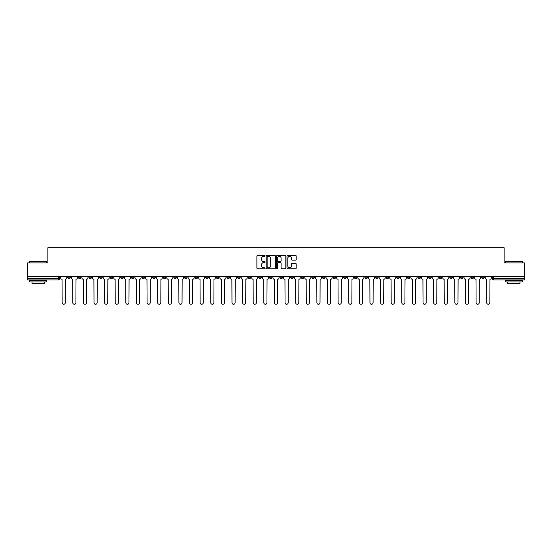 <?xml version="1.0" encoding="UTF-8"?>
<svg xmlns="http://www.w3.org/2000/svg" width="552" height="552" viewBox="0 0 552 552"><rect width="100%" height="100%" fill="white"/><g stroke="black" fill="none" stroke-linecap="round" stroke-linejoin="round"><path stroke-width="0.83" d="M265.112 255.873A0.469 0.469 0 0 0 264.649 255.41L257.549 255.41A0.669 0.669 0 0 0 256.887 256.073L256.887 268.099A0.669 0.669 0 0 0 257.549 268.762L264.649 268.762A0.469 0.469 0 0 0 265.112 268.3A0.469 0.469 0 0 0 264.649 267.83L263.732 267.83A2.139 2.139 0 0 1 261.593 265.691L261.593 264.691A2.139 2.139 0 0 1 263.732 262.552L264.649 262.552A0.469 0.469 0 0 0 265.112 262.09A0.469 0.469 0 0 0 264.649 261.62L263.732 261.62A2.139 2.139 0 0 1 261.593 259.481L261.593 258.481A2.139 2.139 0 0 1 263.732 256.342L264.649 256.342A0.469 0.469 0 0 0 265.112 255.873M417.926 276.442L417.926 277.194L420.645 277.194A1.359 1.359 0 0 1 419.285 278.553A1.359 1.359 0 0 1 417.926 277.194L417.926 276.442M354.239 276.442L354.239 277.194L356.965 277.194A1.359 1.359 0 0 1 355.605 278.553A1.359 1.359 0 0 1 354.239 277.194L354.239 276.442M343.627 276.442L343.627 277.194L346.352 277.194A1.359 1.359 0 0 1 344.986 278.553A1.359 1.359 0 0 1 343.627 277.194L343.627 276.442M279.947 276.442L279.947 277.194L282.665 277.194A1.359 1.359 0 0 1 281.306 278.553A1.359 1.359 0 0 1 279.947 277.194L279.947 276.442M269.335 276.442L269.335 277.194L272.053 277.194A1.359 1.359 0 0 1 270.694 278.553A1.359 1.359 0 0 1 269.335 277.194L269.335 276.442M258.715 276.442L258.715 277.194L261.441 277.194A1.359 1.359 0 0 1 260.082 278.553A1.359 1.359 0 0 1 258.715 277.194L258.715 276.442M237.491 276.442L237.491 277.194L240.21 277.194A1.359 1.359 0 0 1 238.85 278.553A1.359 1.359 0 0 1 237.491 277.194L237.491 276.442M216.267 277.194L216.267 276.442L216.267 277.194A1.359 1.359 0 0 0 217.626 278.553A1.359 1.359 0 0 1 216.267 277.194L218.985 277.194A1.359 1.359 0 0 1 217.626 278.553A1.359 1.359 0 0 0 218.985 277.194L218.985 276.442L218.985 277.194M205.648 277.194L205.648 276.442L205.648 277.194A1.359 1.359 0 0 0 207.014 278.553A1.359 1.359 0 0 1 205.648 277.194L208.373 277.194A1.359 1.359 0 0 1 207.014 278.553M195.035 277.194L195.035 276.442L195.035 277.194A1.359 1.359 0 0 0 196.395 278.553A1.359 1.359 0 0 1 195.035 277.194L197.761 277.194A1.359 1.359 0 0 1 196.395 278.553A1.359 1.359 0 0 0 197.761 277.194L197.761 276.442L197.761 277.194M184.423 276.442L184.423 277.194L187.142 277.194A1.359 1.359 0 0 1 185.782 278.553A1.359 1.359 0 0 1 184.423 277.194L184.423 276.442M173.811 276.442L173.811 277.194L176.53 277.194A1.359 1.359 0 0 1 175.17 278.553A1.359 1.359 0 0 1 173.811 277.194L173.811 276.442M163.199 276.442L163.199 277.194L165.917 277.194A1.359 1.359 0 0 1 164.558 278.553A1.359 1.359 0 0 1 163.199 277.194L163.199 276.442M152.58 277.194L152.58 276.442L152.58 277.194A1.359 1.359 0 0 0 153.946 278.553A1.359 1.359 0 0 1 152.58 277.194L155.305 277.194A1.359 1.359 0 0 1 153.946 278.553M131.355 277.194L131.355 276.442L131.355 277.194A1.359 1.359 0 0 0 132.715 278.553A1.359 1.359 0 0 1 131.355 277.194L134.074 277.194A1.359 1.359 0 0 1 132.715 278.553A1.359 1.359 0 0 0 134.074 277.194L134.074 276.442L134.074 277.194M120.743 277.194L120.743 276.442L120.743 277.194A1.359 1.359 0 0 0 122.102 278.553A1.359 1.359 0 0 1 120.743 277.194L123.462 277.194A1.359 1.359 0 0 1 122.102 278.553A1.359 1.359 0 0 0 123.462 277.194L123.462 276.442L123.462 277.194M110.131 277.194L110.131 276.442L110.131 277.194A1.359 1.359 0 0 0 111.49 278.553A1.359 1.359 0 0 1 110.131 277.194L112.85 277.194A1.359 1.359 0 0 1 111.49 278.553A1.359 1.359 0 0 0 112.85 277.194L112.85 276.442L112.85 277.194M99.512 277.194L99.512 276.442L99.512 277.194A1.359 1.359 0 0 0 100.878 278.553A1.359 1.359 0 0 1 99.512 277.194L102.237 277.194A1.359 1.359 0 0 1 100.878 278.553M88.9 277.194L88.9 276.442L88.9 277.194A1.359 1.359 0 0 0 90.259 278.553A1.359 1.359 0 0 1 88.9 277.194L91.625 277.194A1.359 1.359 0 0 1 90.259 278.553A1.359 1.359 0 0 0 91.625 277.194L91.625 276.442L91.625 277.194M78.287 277.194L78.287 276.442L78.287 277.194A1.359 1.359 0 0 0 79.647 278.553A1.359 1.359 0 0 1 78.287 277.194L81.006 277.194A1.359 1.359 0 0 1 79.647 278.553A1.359 1.359 0 0 0 81.006 277.194L81.006 276.442L81.006 277.194M295.52 260.116A0.669 0.669 0 0 0 296.183 259.447L296.183 256.073A0.669 0.669 0 0 0 295.52 255.41L287.633 255.41A0.669 0.669 0 0 0 286.971 256.073L286.971 268.099A0.669 0.669 0 0 0 287.633 268.762L295.52 268.762A0.669 0.669 0 0 0 296.183 268.099L296.183 264.022A0.669 0.669 0 0 0 295.52 263.352L292.146 263.352A0.669 0.669 0 0 0 291.477 264.022L291.477 266.043A1.787 1.787 0 0 1 289.69 267.83A1.787 1.787 0 0 1 287.902 266.043L287.902 258.129A1.787 1.787 0 0 1 289.69 256.342A1.787 1.787 0 0 1 291.477 258.129L291.477 259.447A0.669 0.669 0 0 0 292.146 260.116L295.52 260.116M27.6 276.442L27.6 262.904L47.872 262.904L47.872 247.731L504.128 247.731L504.128 262.904L524.4 262.904L524.4 276.442L27.6 276.442L27.6 278.553L59.782 278.553L59.782 276.442L59.782 278.553A1.359 1.359 0 0 1 58.422 279.912L27.6 279.912L27.6 278.553M275.413 256.073A0.669 0.669 0 0 0 274.751 255.41L266.864 255.41A0.669 0.669 0 0 0 266.202 256.073L266.202 268.099A0.669 0.669 0 0 0 266.864 268.762L274.751 268.762A0.669 0.669 0 0 0 275.413 268.099L275.413 256.073M277.249 255.41L285.136 255.41A0.669 0.669 0 0 1 285.798 256.073L285.798 268.099A0.669 0.669 0 0 1 285.136 268.762L281.762 268.762A0.669 0.669 0 0 1 281.092 268.099L281.092 263.221A0.669 0.669 0 0 0 280.423 262.552L278.187 262.552A0.669 0.669 0 0 0 277.518 263.221L277.518 268.3A0.469 0.469 0 0 1 277.049 268.762A0.469 0.469 0 0 1 276.587 268.3L276.587 256.073A0.669 0.669 0 0 1 277.249 255.41M492.218 276.442L492.218 278.553L524.4 278.553L524.4 279.912L493.578 279.912A1.359 1.359 0 0 1 492.218 278.553A1.359 1.359 0 0 0 493.578 279.912L493.578 276.442M524.4 276.442L524.4 278.553M484.325 276.442L484.325 277.194A1.359 1.359 0 0 1 482.966 278.553A1.359 1.359 0 0 1 481.606 277.194L484.325 277.194M481.606 276.442L481.606 277.194M473.713 277.194L473.713 276.442L473.713 277.194A1.359 1.359 0 0 1 472.353 278.553A1.359 1.359 0 0 1 470.994 277.194L473.713 277.194A1.359 1.359 0 0 1 472.353 278.553M470.994 276.442L470.994 277.194M463.1 276.442L463.1 277.194A1.359 1.359 0 0 1 461.741 278.553A1.359 1.359 0 0 1 460.375 277.194A1.359 1.359 0 0 0 461.741 278.553M460.375 276.442L460.375 277.194L463.1 277.194M452.488 276.442L452.488 277.194A1.359 1.359 0 0 1 451.122 278.553A1.359 1.359 0 0 1 449.763 277.194L452.488 277.194A1.359 1.359 0 0 1 451.122 278.553M449.763 276.442L449.763 277.194M441.869 276.442L441.869 277.194A1.359 1.359 0 0 1 440.51 278.553A1.359 1.359 0 0 1 439.151 277.194A1.359 1.359 0 0 0 440.51 278.553M439.151 276.442L439.151 277.194L441.869 277.194M431.257 276.442L431.257 277.194A1.359 1.359 0 0 1 429.898 278.553A1.359 1.359 0 0 1 428.538 277.194L431.257 277.194M428.538 276.442L428.538 277.194M420.645 276.442L420.645 277.194A1.359 1.359 0 0 1 419.285 278.553M410.032 276.442L410.032 277.194A1.359 1.359 0 0 1 408.673 278.553A1.359 1.359 0 0 1 407.307 277.194L410.032 277.194M407.307 276.442L407.307 277.194M399.42 276.442L399.42 277.194A1.359 1.359 0 0 1 398.054 278.553A1.359 1.359 0 0 1 396.695 277.194L399.42 277.194M396.695 276.442L396.695 277.194M388.801 276.442L388.801 277.194A1.359 1.359 0 0 1 387.442 278.553A1.359 1.359 0 0 1 386.083 277.194A1.359 1.359 0 0 0 387.442 278.553M386.083 276.442L386.083 277.194L388.801 277.194M378.189 276.442L378.189 277.194A1.359 1.359 0 0 1 376.83 278.553A1.359 1.359 0 0 1 375.47 277.194L378.189 277.194M375.47 276.442L375.47 277.194M367.577 276.442L367.577 277.194A1.359 1.359 0 0 1 366.217 278.553A1.359 1.359 0 0 1 364.858 277.194L367.577 277.194M364.858 276.442L364.858 277.194M356.965 276.442L356.965 277.194M346.352 276.442L346.352 277.194L346.352 276.442M335.733 276.442L335.733 277.194A1.359 1.359 0 0 1 334.374 278.553A1.359 1.359 0 0 1 333.015 277.194L335.733 277.194M333.015 276.442L333.015 277.194M325.121 276.442L325.121 277.194A1.359 1.359 0 0 1 323.762 278.553A1.359 1.359 0 0 1 322.402 277.194L325.121 277.194M322.402 276.442L322.402 277.194M314.509 276.442L314.509 277.194A1.359 1.359 0 0 1 313.15 278.553A1.359 1.359 0 0 1 311.79 277.194L314.509 277.194M311.79 276.442L311.79 277.194M303.897 276.442L303.897 277.194A1.359 1.359 0 0 1 302.537 278.553A1.359 1.359 0 0 1 301.171 277.194L303.897 277.194M301.171 276.442L301.171 277.194M293.284 276.442L293.284 277.194A1.359 1.359 0 0 1 291.918 278.553A1.359 1.359 0 0 1 290.559 277.194L293.284 277.194M290.559 276.442L290.559 277.194M282.665 276.442L282.665 277.194A1.359 1.359 0 0 1 281.306 278.553M272.053 276.442L272.053 277.194M261.441 277.194L261.441 276.442L261.441 277.194A1.359 1.359 0 0 1 260.082 278.553M250.829 276.442L250.829 277.194A1.359 1.359 0 0 1 249.463 278.553A1.359 1.359 0 0 1 248.103 277.194A1.359 1.359 0 0 0 249.463 278.553A1.359 1.359 0 0 0 250.829 277.194L248.103 277.194L248.103 276.442M240.21 277.194L240.21 276.442L240.21 277.194A1.359 1.359 0 0 1 238.85 278.553M229.597 276.442L229.597 277.194A1.359 1.359 0 0 1 228.238 278.553A1.359 1.359 0 0 1 226.879 277.194A1.359 1.359 0 0 0 228.238 278.553M226.879 276.442L226.879 277.194L229.597 277.194M208.373 276.442L208.373 277.194L208.373 276.442M187.142 277.194L187.142 276.442L187.142 277.194A1.359 1.359 0 0 1 185.782 278.553M176.53 277.194L176.53 276.442L176.53 277.194A1.359 1.359 0 0 1 175.17 278.553M165.917 277.194L165.917 276.442L165.917 277.194A1.359 1.359 0 0 1 164.558 278.553M155.305 276.442L155.305 277.194L155.305 276.442M144.693 277.194L144.693 276.442L144.693 277.194A1.359 1.359 0 0 1 143.327 278.553A1.359 1.359 0 0 1 141.968 277.194L144.693 277.194A1.359 1.359 0 0 1 143.327 278.553M141.968 276.442L141.968 277.194M102.237 276.442L102.237 277.194L102.237 276.442M70.394 276.442L70.394 277.194A1.359 1.359 0 0 1 69.034 278.553A1.359 1.359 0 0 1 67.675 277.194A1.359 1.359 0 0 0 69.034 278.553A1.359 1.359 0 0 0 70.394 277.194L70.394 276.442M67.675 276.442L67.675 277.194L70.394 277.194M58.422 276.442L58.422 279.912A1.359 1.359 0 0 0 59.782 278.553M267.603 256.342A0.469 0.469 0 0 0 267.133 256.811L267.133 267.361A0.469 0.469 0 0 0 267.603 267.83L268.569 267.83A2.139 2.139 0 0 0 270.708 265.691L270.708 258.481A2.139 2.139 0 0 0 268.569 256.342L267.603 256.342M281.092 258.163A1.787 1.787 0 0 0 279.305 256.376A1.787 1.787 0 0 0 277.518 258.163L277.518 260.951A0.669 0.669 0 0 0 278.187 261.62L280.423 261.62A0.669 0.669 0 0 0 281.092 260.951L281.092 258.163M60.699 276.442L60.699 277.87A1.359 1.359 0 0 0 62.059 279.229L62.162 302.703A1.566 1.566 0 0 0 63.728 304.269A1.566 1.566 0 0 0 65.295 302.703L65.391 279.229A1.359 1.359 0 0 0 66.757 277.87L66.757 276.442M71.311 276.442L71.311 277.87A1.359 1.359 0 0 0 72.671 279.229L72.774 302.703A1.566 1.566 0 0 0 74.341 304.269A1.566 1.566 0 0 0 75.907 302.703L76.01 279.229A1.359 1.359 0 0 0 77.37 277.87L77.37 276.442M81.924 276.442L81.924 277.87A1.359 1.359 0 0 0 83.29 279.229L83.386 302.703A1.566 1.566 0 0 0 84.953 304.269A1.566 1.566 0 0 0 86.519 302.703L86.623 279.229A1.359 1.359 0 0 0 87.982 277.87L87.982 276.442M29.642 261.406L46.651 261.406L29.642 261.406L29.642 262.904M46.651 281.955L29.642 281.955L29.642 280.25L46.651 280.25L46.651 281.955M44.27 281.955L44.27 283.521L32.023 283.521L32.023 281.955M505.349 261.406L522.358 261.406L505.349 261.406L505.349 262.904M522.358 281.955L505.349 281.955L505.349 280.25L522.358 280.25L522.358 281.955M519.977 281.955L519.977 283.521L507.73 283.521L507.73 281.955M92.543 276.442L92.543 277.87A1.359 1.359 0 0 0 93.902 279.229L94.006 302.703A1.566 1.566 0 0 0 95.565 304.269A1.566 1.566 0 0 0 97.131 302.703L97.235 279.229A1.359 1.359 0 0 0 98.594 277.87L98.594 276.442M103.155 276.442L103.155 277.87A1.359 1.359 0 0 0 104.514 279.229L104.618 302.703A1.566 1.566 0 0 0 106.184 304.269A1.566 1.566 0 0 0 107.743 302.703L107.847 279.229A1.359 1.359 0 0 0 109.206 277.87L109.206 276.442M113.767 276.442L113.767 277.87A1.359 1.359 0 0 0 115.126 279.229L115.23 302.703A1.566 1.566 0 0 0 116.796 304.269A1.566 1.566 0 0 0 118.363 302.703L118.459 279.229A1.359 1.359 0 0 0 119.825 277.87L119.825 276.442M124.379 276.442L124.379 277.87A1.359 1.359 0 0 0 125.746 279.229L125.842 302.703A1.566 1.566 0 0 0 127.408 304.269A1.566 1.566 0 0 0 128.975 302.703L129.078 279.229A1.359 1.359 0 0 0 130.438 277.87L130.438 276.442M134.999 276.442L134.999 277.87A1.359 1.359 0 0 0 136.358 279.229L136.454 302.703A1.566 1.566 0 0 0 138.021 304.269A1.566 1.566 0 0 0 139.587 302.703L139.69 279.229A1.359 1.359 0 0 0 141.05 277.87L141.05 276.442M145.611 276.442L145.611 277.87A1.359 1.359 0 0 0 146.97 279.229L147.073 302.703A1.566 1.566 0 0 0 148.633 304.269A1.566 1.566 0 0 0 150.199 302.703L150.303 279.229A1.359 1.359 0 0 0 151.662 277.87L151.662 276.442M156.223 276.442L156.223 277.87A1.359 1.359 0 0 0 157.582 279.229L157.686 302.703A1.566 1.566 0 0 0 159.252 304.269A1.566 1.566 0 0 0 160.811 302.703L160.915 279.229A1.359 1.359 0 0 0 162.274 277.87L162.274 276.442M166.835 276.442L166.835 277.87A1.359 1.359 0 0 0 168.194 279.229L168.298 302.703A1.566 1.566 0 0 0 169.864 304.269A1.566 1.566 0 0 0 171.43 302.703L171.527 279.229A1.359 1.359 0 0 0 172.893 277.87L172.893 276.442M177.447 276.442L177.447 277.87A1.359 1.359 0 0 0 178.813 279.229L178.91 302.703A1.566 1.566 0 0 0 180.476 304.269A1.566 1.566 0 0 0 182.043 302.703L182.146 279.229A1.359 1.359 0 0 0 183.505 277.87L183.505 276.442M188.066 276.442L188.066 277.87A1.359 1.359 0 0 0 189.426 279.229L189.529 302.703A1.566 1.566 0 0 0 191.089 304.269A1.566 1.566 0 0 0 192.655 302.703L192.758 279.229A1.359 1.359 0 0 0 194.118 277.87L194.118 276.442M198.679 276.442L198.679 277.87A1.359 1.359 0 0 0 200.038 279.229L200.141 302.703A1.566 1.566 0 0 0 201.708 304.269A1.566 1.566 0 0 0 203.267 302.703L203.371 279.229A1.359 1.359 0 0 0 204.73 277.87L204.73 276.442M209.291 276.442L209.291 277.87A1.359 1.359 0 0 0 210.65 279.229L210.754 302.703A1.566 1.566 0 0 0 212.32 304.269A1.566 1.566 0 0 0 213.886 302.703L213.983 279.229A1.359 1.359 0 0 0 215.349 277.87L215.349 276.442M219.903 276.442L219.903 277.87A1.359 1.359 0 0 0 221.262 279.229L221.366 302.703A1.566 1.566 0 0 0 222.932 304.269A1.566 1.566 0 0 0 224.498 302.703L224.602 279.229A1.359 1.359 0 0 0 225.961 277.87L225.961 276.442M230.515 276.442L230.515 277.87A1.359 1.359 0 0 0 231.881 279.229L231.978 302.703A1.566 1.566 0 0 0 233.544 304.269A1.566 1.566 0 0 0 235.111 302.703L235.214 279.229A1.359 1.359 0 0 0 236.573 277.87L236.573 276.442M241.134 276.442L241.134 277.87A1.359 1.359 0 0 0 242.494 279.229L242.597 302.703A1.566 1.566 0 0 0 244.156 304.269A1.566 1.566 0 0 0 245.723 302.703L245.826 279.229A1.359 1.359 0 0 0 247.186 277.87L247.186 276.442M251.746 276.442L251.746 277.87A1.359 1.359 0 0 0 253.106 279.229L253.209 302.703A1.566 1.566 0 0 0 254.776 304.269A1.566 1.566 0 0 0 256.335 302.703L256.438 279.229A1.359 1.359 0 0 0 257.798 277.87L257.798 276.442M262.359 276.442L262.359 277.87A1.359 1.359 0 0 0 263.718 279.229L263.822 302.703A1.566 1.566 0 0 0 265.388 304.269A1.566 1.566 0 0 0 266.954 302.703L267.051 279.229A1.359 1.359 0 0 0 268.417 277.87L268.417 276.442M272.971 276.442L272.971 277.87A1.359 1.359 0 0 0 274.33 279.229L274.434 302.703A1.566 1.566 0 0 0 276 304.269A1.566 1.566 0 0 0 277.566 302.703L277.67 279.229A1.359 1.359 0 0 0 279.029 277.87L279.029 276.442M283.583 276.442L283.583 277.87A1.359 1.359 0 0 0 284.949 279.229L285.046 302.703A1.566 1.566 0 0 0 286.612 304.269A1.566 1.566 0 0 0 288.178 302.703L288.282 279.229A1.359 1.359 0 0 0 289.641 277.87L289.641 276.442M294.202 276.442L294.202 277.87A1.359 1.359 0 0 0 295.561 279.229L295.665 302.703A1.566 1.566 0 0 0 297.224 304.269A1.566 1.566 0 0 0 298.791 302.703L298.894 279.229A1.359 1.359 0 0 0 300.253 277.87L300.253 276.442M304.814 276.442L304.814 277.87A1.359 1.359 0 0 0 306.174 279.229L306.277 302.703A1.566 1.566 0 0 0 307.843 304.269A1.566 1.566 0 0 0 309.403 302.703L309.506 279.229A1.359 1.359 0 0 0 310.866 277.87L310.866 276.442M315.427 276.442L315.427 277.87A1.359 1.359 0 0 0 316.786 279.229L316.889 302.703A1.566 1.566 0 0 0 318.456 304.269A1.566 1.566 0 0 0 320.022 302.703L320.119 279.229A1.359 1.359 0 0 0 321.485 277.87L321.485 276.442M326.039 276.442L326.039 277.87A1.359 1.359 0 0 0 327.398 279.229L327.502 302.703A1.566 1.566 0 0 0 329.068 304.269A1.566 1.566 0 0 0 330.634 302.703L330.738 279.229A1.359 1.359 0 0 0 332.097 277.87L332.097 276.442M336.651 276.442L336.651 277.87A1.359 1.359 0 0 0 338.017 279.229L338.114 302.703A1.566 1.566 0 0 0 339.68 304.269A1.566 1.566 0 0 0 341.246 302.703L341.35 279.229A1.359 1.359 0 0 0 342.709 277.87L342.709 276.442M347.27 276.442L347.27 277.87A1.359 1.359 0 0 0 348.629 279.229L348.733 302.703A1.566 1.566 0 0 0 350.292 304.269A1.566 1.566 0 0 0 351.859 302.703L351.962 279.229A1.359 1.359 0 0 0 353.321 277.87L353.321 276.442M357.882 276.442L357.882 277.87A1.359 1.359 0 0 0 359.242 279.229L359.345 302.703A1.566 1.566 0 0 0 360.911 304.269A1.566 1.566 0 0 0 362.471 302.703L362.574 279.229A1.359 1.359 0 0 0 363.934 277.87L363.934 276.442M368.494 276.442L368.494 277.87A1.359 1.359 0 0 0 369.854 279.229L369.957 302.703A1.566 1.566 0 0 0 371.524 304.269A1.566 1.566 0 0 0 373.09 302.703L373.186 279.229A1.359 1.359 0 0 0 374.553 277.87L374.553 276.442M379.107 276.442L379.107 277.87A1.359 1.359 0 0 0 380.473 279.229L380.569 302.703A1.566 1.566 0 0 0 382.136 304.269A1.566 1.566 0 0 0 383.702 302.703L383.806 279.229A1.359 1.359 0 0 0 385.165 277.87L385.165 276.442M389.726 276.442L389.726 277.87A1.359 1.359 0 0 0 391.085 279.229L391.189 302.703A1.566 1.566 0 0 0 392.748 304.269A1.566 1.566 0 0 0 394.314 302.703L394.418 279.229A1.359 1.359 0 0 0 395.777 277.87L395.777 276.442M400.338 276.442L400.338 277.87A1.359 1.359 0 0 0 401.697 279.229L401.801 302.703A1.566 1.566 0 0 0 403.367 304.269A1.566 1.566 0 0 0 404.926 302.703L405.03 279.229A1.359 1.359 0 0 0 406.389 277.87L406.389 276.442M410.95 276.442L410.95 277.87A1.359 1.359 0 0 0 412.309 279.229L412.413 302.703A1.566 1.566 0 0 0 413.979 304.269A1.566 1.566 0 0 0 415.546 302.703L415.642 279.229A1.359 1.359 0 0 0 417.001 277.87L417.001 276.442M421.562 276.442L421.562 277.87A1.359 1.359 0 0 0 422.922 279.229L423.025 302.703A1.566 1.566 0 0 0 424.591 304.269A1.566 1.566 0 0 0 426.158 302.703L426.254 279.229A1.359 1.359 0 0 0 427.621 277.87L427.621 276.442M432.175 276.442L432.175 277.87A1.359 1.359 0 0 0 433.541 279.229L433.637 302.703A1.566 1.566 0 0 0 435.204 304.269A1.566 1.566 0 0 0 436.77 302.703L436.873 279.229A1.359 1.359 0 0 0 438.233 277.87L438.233 276.442M442.794 276.442L442.794 277.87A1.359 1.359 0 0 0 444.153 279.229L444.256 302.703A1.566 1.566 0 0 0 445.816 304.269A1.566 1.566 0 0 0 447.382 302.703L447.486 279.229A1.359 1.359 0 0 0 448.845 277.87L448.845 276.442M453.406 276.442L453.406 277.87A1.359 1.359 0 0 0 454.765 279.229L454.869 302.703A1.566 1.566 0 0 0 456.435 304.269A1.566 1.566 0 0 0 457.994 302.703L458.098 279.229A1.359 1.359 0 0 0 459.457 277.87L459.457 276.442M464.018 276.442L464.018 277.87A1.359 1.359 0 0 0 465.377 279.229L465.481 302.703A1.566 1.566 0 0 0 467.047 304.269A1.566 1.566 0 0 0 468.613 302.703L468.71 279.229A1.359 1.359 0 0 0 470.076 277.87L470.076 276.442M474.63 276.442L474.63 277.87A1.359 1.359 0 0 0 475.99 279.229L476.093 302.703A1.566 1.566 0 0 0 477.659 304.269A1.566 1.566 0 0 0 479.226 302.703L479.329 279.229A1.359 1.359 0 0 0 480.688 277.87L480.688 276.442M485.242 276.442L485.242 277.87A1.359 1.359 0 0 0 486.609 279.229L486.705 302.703A1.566 1.566 0 0 0 488.272 304.269A1.566 1.566 0 0 0 489.838 302.703L489.941 279.229A1.359 1.359 0 0 0 491.301 277.87L491.301 276.442M46.651 262.904L46.651 261.406M522.358 262.904L522.358 261.406"/></g></svg>
